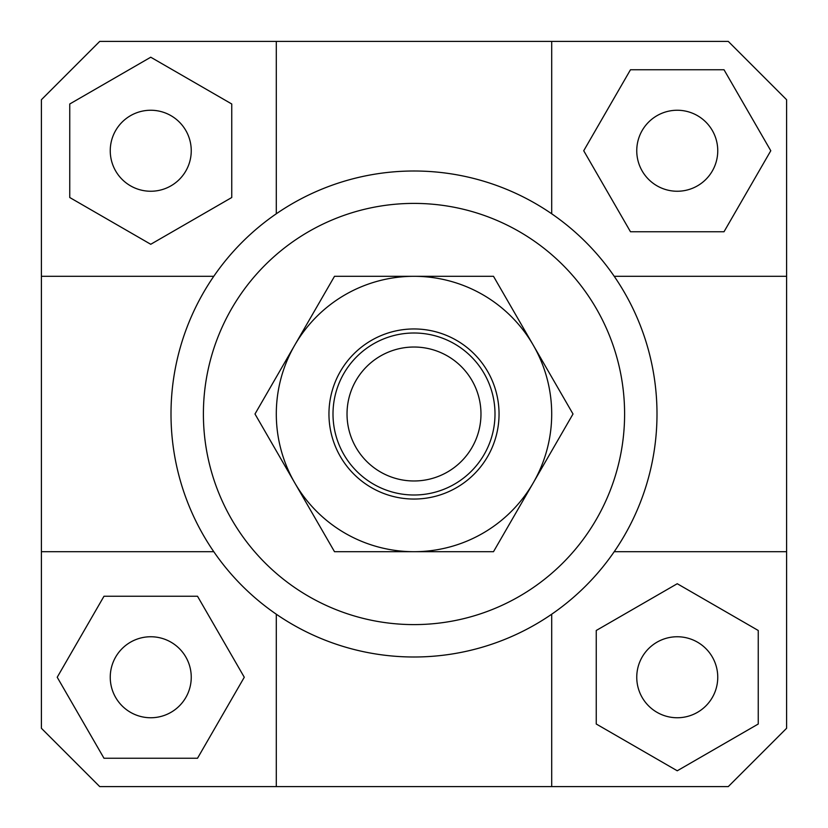 <?xml version="1.0" encoding="UTF-8"?>
<svg xmlns="http://www.w3.org/2000/svg" width="828" height="828" viewBox="0 0 828 828"><rect width="100%" height="100%" fill="white"/><g stroke="black" fill="none" stroke-linecap="round" stroke-linejoin="round"><path stroke-width="1.24" d="M494.999 414A80.999 80.999 0 0 1 414 494.999A80.999 80.999 0 0 1 333.001 414A80.999 80.999 0 0 1 414 333.001A80.999 80.999 0 0 1 494.999 414M414 480.975A66.975 66.975 0 0 0 480.975 414A66.975 66.975 0 0 0 414 347.025A66.975 66.975 0 0 0 347.025 414A66.975 66.975 0 0 0 414 480.975M191.247 677.252A40.5 40.5 0 0 1 150.748 717.752A40.5 40.5 0 0 1 110.248 677.252A40.5 40.5 0 0 1 150.748 636.753A40.5 40.5 0 0 1 191.247 677.252M677.252 636.753A40.5 40.5 0 0 1 717.752 677.252A40.5 40.5 0 0 1 677.252 717.752A40.5 40.5 0 0 1 636.753 677.252A40.5 40.5 0 0 1 677.252 636.753M636.753 150.748A40.5 40.5 0 0 1 677.252 110.248A40.5 40.5 0 0 1 717.752 150.748A40.5 40.5 0 0 1 677.252 191.247A40.5 40.5 0 0 1 636.753 150.748M150.748 191.247A40.5 40.5 0 0 1 110.248 150.748A40.5 40.5 0 0 1 150.748 110.248A40.5 40.5 0 0 1 191.247 150.748A40.5 40.5 0 0 1 150.748 191.247M41.4 551.696L213.779 551.696A242.997 242.997 0 0 1 171.003 414A242.997 242.997 0 0 0 414 656.997A242.997 242.997 0 0 0 656.997 414A242.997 242.997 0 0 1 614.221 551.696L786.6 551.696L786.6 728.278L728.278 786.6L99.722 786.6L41.4 728.278L41.4 99.722L99.722 41.4L728.278 41.4L786.6 99.722L786.6 551.696M551.696 786.6L551.696 614.221A242.997 242.997 0 0 1 276.304 614.221L276.304 786.6M203.398 414A210.602 210.602 0 0 1 414 203.398A210.602 210.602 0 0 1 624.602 414A210.602 210.602 0 0 1 414 624.602A210.602 210.602 0 0 1 203.398 414M786.6 276.304L614.221 276.304A242.997 242.997 0 0 1 656.997 414A242.997 242.997 0 0 0 414 171.003A242.997 242.997 0 0 0 171.003 414A242.997 242.997 0 0 1 213.779 276.304L41.4 276.304M276.304 41.4L276.304 213.779A242.997 242.997 0 0 1 551.696 213.779L551.696 41.4M69.749 103.986L69.749 197.519L150.748 244.281L231.747 197.519L231.747 103.986L150.748 57.215L69.749 103.986M724.014 69.749L630.481 69.749L583.719 150.748L630.481 231.747L724.014 231.747L770.785 150.748L724.014 69.749M758.251 724.014L758.251 630.481L677.252 583.719L596.253 630.481L596.253 724.014L677.252 770.785L758.251 724.014M103.986 758.251L197.519 758.251L244.281 677.252L197.519 596.253L103.986 596.253L57.215 677.252L103.986 758.251M294.747 345.152A137.696 137.696 0 0 0 414 551.696A137.696 137.696 0 0 0 533.253 345.152L573.007 414L493.498 551.696L334.502 551.696L254.993 414L334.502 276.304L414 276.304A137.696 137.696 0 0 0 294.747 345.152M499.046 414A85.046 85.046 0 0 1 414 499.046A85.046 85.046 0 0 1 328.954 414A85.046 85.046 0 0 1 414 328.954A85.046 85.046 0 0 1 499.046 414M414 276.304L493.498 276.304L533.253 345.152A137.696 137.696 0 0 0 414 276.304"/></g></svg>
